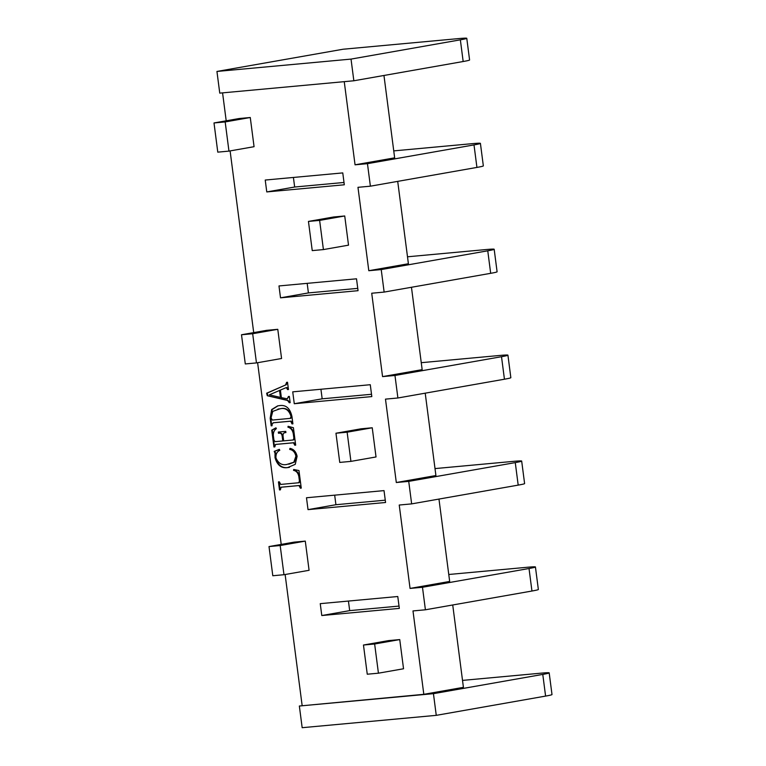 <?xml version="1.0" encoding="UTF-8"?>
<svg xmlns="http://www.w3.org/2000/svg" width="766" height="766" viewBox="0 0 766 766"><rect width="100%" height="100%" fill="white"/><g stroke="black" fill="none" stroke-linecap="round" stroke-linejoin="round"><path stroke-width="1.15" d="M293.416 177.453L294.661 187.019L344.001 182.471M344.307 184.788L342.766 172.905L265.228 180.048L266.769 191.931L344.307 184.788M294.661 187.019L266.769 191.931M307.176 283.353L308.411 292.918L357.76 288.37M358.057 290.687L356.516 278.805L278.977 285.948L280.519 297.83L358.057 290.687M308.411 292.918L280.519 297.83M320.925 389.252L322.17 398.818L371.51 394.279M371.816 396.587L370.275 384.714L292.736 391.847L294.278 403.73L371.816 396.587M322.17 398.818L294.278 403.73M385.566 502.496L384.025 490.613L306.486 497.756L308.028 509.629L385.566 502.496M399.325 608.395L397.774 596.513L320.245 603.656L321.787 615.538L399.325 608.395M289.941 448.378C293.617 449.067 296.011 451.71 297.122 456.287L295.255 464.33L287.518 467.624C281.352 468.486 277.187 465.163 275.013 457.637L275.032 453.185L274.199 451.375L279.351 449.355L279.781 450.341C277.033 451.567 275.75 454.094 275.952 457.905C278.326 463.363 281.993 465.546 286.944 464.435L293.818 462.224L295.906 456.23C294.987 452.199 292.909 449.939 289.692 449.431L289.941 448.378M292.899 423.79L291.204 421.108L273.27 422.765L271.93 424.632L272.074 425.752L271.183 425.839L270.187 418.198L271.643 409.551L277.675 405.875L279.102 405.683C285.795 404.486 290.084 408.115 291.97 416.589L292.909 423.837L292.018 423.914L290.649 421.214L273.108 422.794M283.975 574.72L309.081 570.297L305.289 541.112L294.115 542.137L269.01 546.56L272.801 575.745L283.975 574.72L280.184 545.536L269.01 546.56M256.466 362.912L281.572 358.498L277.78 329.313L266.606 330.338L241.501 334.761L245.292 363.946L256.466 362.912L252.675 333.727L277.78 329.313M323.415 249.582L348.52 245.158L344.729 215.974L333.555 216.998L308.449 221.422L312.241 250.606L323.415 249.582L319.623 220.397L344.729 215.974M299.353 706.022L433.441 693.67L542.778 674.406A25.249 1.034 -7.4 0 0 549.184 672.874L551.999 694.551A25.249 1.034 172.6 0 1 545.593 696.093L436.256 715.348L302.168 727.7L299.353 706.022L423.818 694.322L412.989 610.933L425.408 609.793L422.478 587.273L410.059 588.422L399.23 505.033L411.648 503.884L408.728 481.374L396.309 482.523L385.48 399.134L397.899 397.985L394.969 375.474L382.56 376.613L371.721 293.234L384.139 292.085L381.219 269.575L368.8 270.714L357.971 187.325L370.39 186.186L367.46 163.675L474.001 144.908A25.249 1.034 -7.4 0 0 480.416 143.366A25.249 1.034 -7.4 0 0 472.115 143.673L393.753 150.892M344.25 81.656L355.051 164.814L367.46 163.675M302.139 705.524L285.124 574.519M281.218 544.415L257.615 362.711M253.709 332.607L230.106 150.912M226.2 120.808L222.571 92.868M228.957 151.113L254.063 146.689L250.271 117.504L239.097 118.538L214.001 122.953L217.783 152.147L228.957 151.113L225.175 121.928L250.271 117.504M350.924 461.381L376.029 456.957L372.238 427.773L361.064 428.807L335.958 433.23L339.75 462.415L350.924 461.381L347.132 432.196L372.238 427.773M378.433 673.19L403.538 668.766L399.747 639.581L388.573 640.606L363.467 645.029L367.259 674.214L378.433 673.19L374.641 643.995L363.467 645.029M285.565 387.893L280.394 390.076L281.371 397.65L287.231 398.818L288.456 396.482L289.347 396.405L290.151 402.648L289.261 402.725L287.604 400.494L267.267 395.716L266.645 393.217L285.565 384.992L286.618 382.339L287.509 382.253L288.447 389.511L287.556 389.588L286.417 387.644L285.565 387.893L286.972 387.548L286.12 387.797L286.972 387.548L288.026 388.812L287.47 388.917M285.9 432.531L285.421 432.618C283.698 432.685 282.903 433.824 283.047 436.036L283.679 440.871L293.091 440L293.895 438.372L293.311 433.929C292.622 430.205 290.821 427.955 287.92 427.169L288.112 426.298L293.416 427.715L295.676 445.151L294.786 445.238L293.455 442.796L275.521 444.452L274.822 446.904L273.931 446.99L271.738 430.138L275.952 427.821L276.363 428.634C274.314 430.08 273.299 432.321 273.318 435.366L273.95 440.191L275.138 441.656L282.778 440.948L282.156 436.122C281.821 433.977 280.844 433.001 279.226 433.183L278.47 433.259L278.317 432.053L285.756 431.373L285.91 432.57L285.325 432.627M295.666 445.103L294.01 442.7L275.837 444.395M298.644 482.781L299.449 481.153L298.855 476.567C298.127 472.986 296.346 470.908 293.531 470.353L293.713 469.481L298.97 470.544L301.258 488.105L300.358 488.181L299.008 485.577L281.074 487.233L280.394 489.847L279.504 489.934L278.46 481.91L279.351 481.824L280.71 484.428L298.836 482.743M301.249 488.057L299.563 485.481L281.39 487.176M280.184 545.536L305.289 541.112M374.641 643.995L399.747 639.581M383.957 75.47L394.653 157.834L355.051 164.814M480.416 143.366L483.336 165.877A25.249 1.034 172.6 0 1 476.931 167.419L474.001 144.908M381.219 269.575L487.76 250.808A25.249 1.034 -7.4 0 0 494.175 249.266A25.249 1.034 -7.4 0 0 485.864 249.572L407.502 256.792M494.175 249.266L497.096 271.786A25.249 1.034 172.6 0 1 490.68 273.318L487.76 250.808M394.969 375.474L501.51 356.707A25.249 1.034 -7.4 0 0 507.925 355.165A25.249 1.034 -7.4 0 0 499.623 355.472L421.252 362.691M507.925 355.165L510.845 377.686A25.249 1.034 172.6 0 1 504.44 379.218L501.51 356.707M408.728 481.374L515.269 462.607A25.249 1.034 -7.4 0 0 521.675 461.075A25.249 1.034 -7.4 0 0 513.373 461.371L435.011 468.591M521.675 461.075L524.605 483.585A25.249 1.034 172.6 0 1 518.189 485.117L515.269 462.607M422.478 587.273L529.019 568.506A25.249 1.034 -7.4 0 0 535.434 566.974A25.249 1.034 -7.4 0 0 527.132 567.28L448.761 574.49M535.434 566.974L538.354 589.485A25.249 1.034 172.6 0 1 531.949 591.026L529.019 568.506M370.39 186.186L476.931 167.419M384.139 292.085L490.68 273.318M397.899 397.985L504.44 379.218M411.648 503.884L518.189 485.117M425.408 609.793L531.949 591.026M353.844 80.775L219.756 93.126L216.941 71.449L351.029 59.097L353.844 80.775L463.171 61.519L460.356 39.832A25.249 1.034 -7.4 0 0 466.772 38.3A25.249 1.034 -7.4 0 0 458.47 38.606L343.005 49.244L216.941 71.449M466.772 38.3L469.587 59.978A25.249 1.034 172.6 0 1 463.171 61.519M460.356 39.832L351.029 59.097M433.441 693.67L436.256 715.348M549.184 672.874A25.249 1.034 -7.4 0 0 540.882 673.18L462.52 680.399M423.818 694.322L463.42 687.341L452.725 604.977M410.059 588.422L449.671 581.442L438.966 499.078M396.309 482.523L435.911 475.542L425.216 393.178M382.56 376.613L422.162 369.643L411.457 287.269M368.8 270.714L408.402 263.743L397.707 181.37M225.175 121.928L214.001 122.953M319.623 220.397L308.449 221.422M347.132 432.196L335.958 433.23M252.675 333.727L241.501 334.761M288.514 396.989L287.231 398.818M290.151 402.6L289.261 402.725M289.816 402.629L289.194 402.217M289.759 402.121L287.604 400.494M288.16 400.388L267.267 395.716M267.822 395.61L267.2 393.121L266.645 393.217M267.2 393.121L285.565 384.992M286.12 384.896L287.24 382.741L286.675 382.847M288.447 389.463L287.556 389.588M288.112 389.492L288.026 388.812M280.442 397.391L280.998 397.295L280.078 390.229L269.316 394.844L280.442 397.391L279.523 390.325M291.204 421.108L290.649 421.214M272.064 425.705L271.183 425.839M271.738 425.733L270.743 418.092L270.187 418.198M270.743 418.092L272.112 409.59L277.962 405.836M292.574 423.818L292.018 423.914M291.607 416.407L291.051 416.503C288.983 409.973 285.22 407.426 279.781 408.862L272.782 411.361L271.049 417.843L272.351 420.065L290.917 418.303L291.607 416.407C289.538 409.877 285.775 407.33 280.337 408.757L278.192 409.054M280.337 408.757L279.781 408.862M290.285 418.408L291.051 416.503M274.812 446.856L273.931 446.99M274.487 446.884L272.294 430.032L271.738 430.138M272.294 430.032L276.038 427.983M282.156 436.122L282.711 436.026L283.343 440.852L282.778 440.948M282.711 436.026C282.376 433.882 281.4 432.905 279.781 433.087L279.226 433.183M279.781 433.087L278.47 433.259M279.025 433.154L278.872 432.005M293.646 439.904L294.45 438.276L293.895 438.372M294.45 438.276L293.876 433.834L293.311 433.929M293.876 433.834C293.177 430.109 291.377 427.859 288.476 427.074L287.92 427.169M288.476 427.074L288.61 426.432M295.341 445.142L294.786 445.238M295.207 444.127L294.651 444.223M294.01 442.7L293.455 442.796M289.462 467.346L287.518 467.624M288.073 467.519C281.917 468.39 277.742 465.058 275.569 457.541L275.013 457.637M275.569 457.541L275.492 455.148L274.937 455.243M275.492 455.148L275.588 453.079L275.032 453.185M275.588 453.079L274.755 451.279L274.199 451.375M274.755 451.279L279.399 449.46M288.983 464.158L294.374 462.128L296.471 456.134L295.906 456.23M296.471 456.134C295.542 452.103 293.464 449.834 290.257 449.326L289.692 449.431M290.257 449.326L290.448 448.503M299.2 482.685L300.004 481.058L299.449 481.153M300.004 481.058L299.41 476.471L298.855 476.567M299.41 476.471C298.683 472.881 296.911 470.812 294.087 470.247L293.531 470.353M294.087 470.247L294.23 469.577M300.923 488.086L300.358 488.181M300.77 486.908L300.205 487.004M299.563 485.481L299.008 485.577M280.394 489.809L279.504 489.934M280.059 489.838L279.025 481.852M348.434 601.061L349.679 610.626L399.019 606.078M349.679 610.626L321.787 615.538M334.675 495.152L335.92 504.717L385.269 500.179M335.92 504.717L308.028 509.629M545.593 696.093L542.778 674.406M292.411 422.593L291.856 422.688M286.168 387.682L286.733 387.586M277.914 409.101L278.47 409.006M288.696 464.206L289.251 464.11"/></g></svg>
